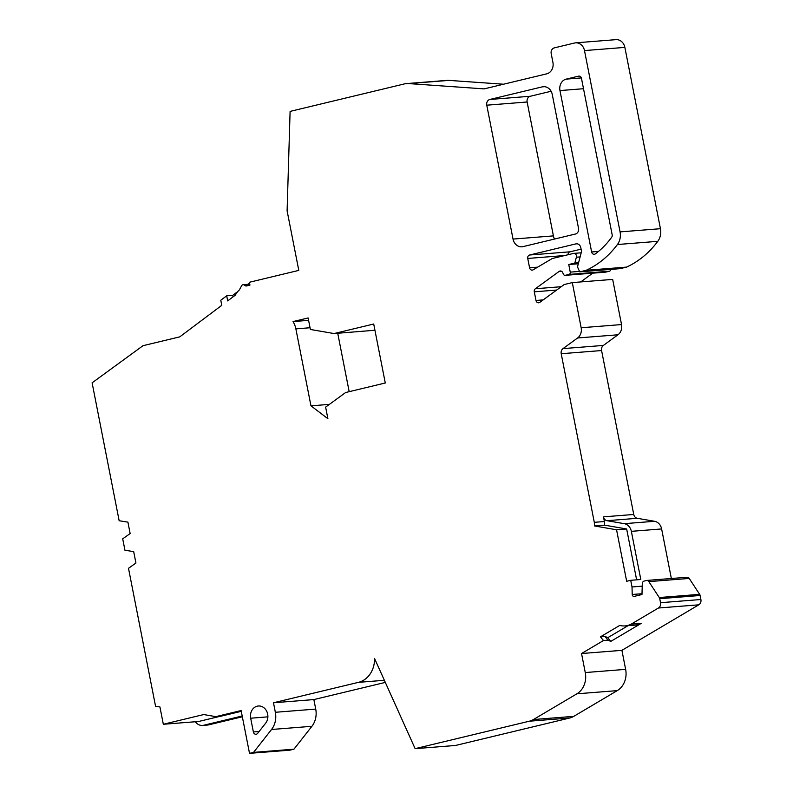 <?xml version="1.0" encoding="UTF-8"?>
<svg xmlns="http://www.w3.org/2000/svg" width="793" height="793" viewBox="0 0 793 793"><rect width="100%" height="100%" fill="white"/><g stroke="black" fill="none" stroke-linecap="round" stroke-linejoin="round"><path stroke-width="1.19" d="M256.357 734.219A2.914 2.488 85.5 0 1 253.373 731.949L250.677 718.21A10.2 8.713 85.5 0 1 258.369 705.998A10.2 8.713 85.5 0 1 266.963 711.817A10.2 8.713 85.5 0 1 265.655 723.166L257.656 733.366A2.914 2.488 85.5 0 1 256.357 734.219M594.621 254.226A2.914 2.488 85.5 0 1 591.628 251.956L559.967 90.571A9.714 8.297 85.5 0 1 566.192 79.122L578.503 76.158A2.914 2.488 85.5 0 1 581.487 78.428L612.166 234.787A2.914 2.488 85.5 0 1 611.651 237.285A87.448 74.641 85.5 0 1 595.434 253.839A2.914 2.488 85.5 0 1 594.621 254.226M220.266 716.287L198.656 721.481L163.328 724.267L159.938 706.979L155.547 706.216L128.496 568.303L135.93 563.03L133.69 551.621L124.947 550.233L122.707 538.824L130.141 533.54L127.911 522.131L119.158 520.743L92.107 382.831L143.008 345.689L179.773 336.856L221.772 305.325L220.781 300.24L226.689 295.809L227.68 300.884L235.323 295.155A21.371 18.249 85.5 0 1 239.387 289.881L241.607 285.787A2.429 2.072 -94.5 0 1 244.73 285.341A2.429 2.072 85.5 0 0 246.564 285.936L249.934 285.123L249.379 282.268L298.792 270.393L287.106 210.819L290.099 111.397L404.321 83.939A19.428 16.584 85.5 0 1 406.522 83.592A19.428 16.584 85.5 0 1 408.633 83.582L484.146 88.885L546.694 73.848A9.714 8.297 85.5 0 0 552.919 62.389L551.194 53.607A4.857 4.143 85.5 0 1 554.307 47.877L574.538 43.01A9.714 8.297 85.5 0 1 575.639 42.842A9.714 8.297 85.5 0 1 584.491 50.583L620.067 231.893A14.571 12.44 85.5 0 1 617.42 244.522A97.162 82.938 85.5 0 1 586.196 270.294L579.703 271.85L577.968 267.984A2.914 2.488 85.5 0 1 577.79 265.754L581.547 251.49L580.803 247.684A4.857 4.143 -94.5 0 0 576.372 243.808A4.857 4.143 -94.5 0 0 575.827 243.897L529.615 255.009A2.914 2.488 -94.5 0 0 527.741 258.449L529.575 267.786A2.914 2.488 -94.5 0 0 533.174 269.808L552.215 258.538L573.428 253.443A2.914 2.488 85.5 0 1 576.372 257.21L574.826 263.058L568.759 264.525L570.246 272.128A1.943 1.655 85.5 0 1 569.007 274.418L565.3 275.31A1.943 1.655 85.5 0 1 563.466 274.279L562.703 272.584A2.914 2.488 -94.5 0 0 559.144 271.404L535.364 288.751A2.914 2.488 -94.5 0 0 534.294 291.824L535.989 300.468A2.914 2.488 -94.5 0 0 539.775 302.371L564.21 284.538L572.308 282.595L581.16 327.757A9.714 8.297 85.5 0 1 577.591 337.977L563 348.623A4.857 4.143 -94.5 0 0 561.216 353.728L594.294 522.329A9.714 8.297 85.5 0 1 594.413 525.947L604.504 525.144A9.714 8.297 85.5 0 0 604.385 521.526L594.294 522.329M628.066 625.667L607.805 637.661L605.029 636.462L600.489 636.819A65.105 55.569 -94.5 0 0 603.503 640.526L581.537 653.531L621.91 650.339L625.637 669.361A19.428 16.584 85.5 0 1 617.251 690.624L573.775 716.357A19.428 16.584 85.5 0 1 569.721 718.012L455.499 745.47L415.126 748.661L374.524 658.428A24.296 20.737 85.5 0 1 358.436 682.347L273.486 702.767L275.349 712.283A19.428 16.584 85.5 0 1 271.533 729.491L253.562 752.379L249.517 753.35L241.122 710.548L215.785 716.644L203.742 714.552L163.328 724.267M636.63 579.842L626.658 528.981L616.558 529.774L626.668 581.279L630.713 580.307L632.021 586.959L632.209 594.492A1.943 1.655 -94.5 0 0 634.241 596.386L641.973 594.522L642.3 583.717A2.914 2.488 85.5 0 1 644.233 581.041L645.978 580.615A2.914 2.488 85.5 0 1 646.652 580.446L687.025 577.264A2.914 2.488 85.5 0 1 689.216 578.434L699.644 594.344A2.914 2.488 85.5 0 1 700.11 595.493L700.893 599.508A4.857 4.143 85.5 0 1 698.802 604.821L621.91 650.339M646.652 580.446A2.914 2.488 85.5 0 1 648.843 581.626L659.27 597.535A2.914 2.488 85.5 0 1 659.736 598.685L660.519 602.7A4.857 4.143 85.5 0 1 658.428 608.013L631.188 624.141A21.669 18.497 85.5 0 1 625.043 625.905A21.669 18.497 85.5 0 1 619.73 625.429L600.489 636.819M603.503 640.526L608.043 640.169L610.759 641.408L641.279 623.338L631.188 624.141M308.596 320.352L293.023 321.581A19.428 16.584 85.5 0 1 295.868 328.867L310.965 405.838L327.896 418.704L325.626 407.126L345.629 392.525L385.279 382.989L373.711 324.02L334.061 333.556L374.93 330.245M329.373 404.38L310.965 405.838M349.188 391.673L337.729 333.268M334.061 333.556L310.38 329.462L308.13 317.953L293.023 321.581M607.805 637.661A68.674 58.623 -94.5 0 0 610.759 641.408M641.279 623.338A21.669 18.497 85.5 0 1 635.143 625.112L625.043 625.905M581.537 653.531L585.264 672.553A19.428 16.584 85.5 0 1 576.878 693.816L533.402 719.548A19.428 16.584 85.5 0 1 529.347 721.204L415.126 748.661M616.558 529.774L594.413 525.947M522.984 246.643A9.714 8.297 85.5 0 1 521.883 246.811A9.714 8.297 85.5 0 1 513.031 239.08L486.763 105.182A4.857 4.143 85.5 0 1 489.876 99.462L542.293 86.853A9.714 8.297 85.5 0 1 543.393 86.685A9.714 8.297 85.5 0 1 552.255 94.426L578.523 228.315A4.857 4.143 85.5 0 1 575.411 234.034L522.984 246.643M604.385 521.526L603.473 516.858A4.857 4.143 -94.5 0 0 607.012 520.694L624.279 523.677A9.714 8.297 85.5 0 1 631.357 531.34L640.803 579.505L630.713 580.307M572.308 282.595L612.672 279.404L621.534 324.565A9.714 8.297 85.5 0 1 617.965 334.785L603.374 345.431A4.857 4.143 -94.5 0 0 601.59 350.546L633.746 514.469A4.857 4.143 -94.5 0 0 637.285 518.295L654.562 521.288A9.714 8.297 85.5 0 1 661.63 528.941L671.354 578.503M385.388 682.386L313.859 699.575L315.723 709.091A19.428 16.584 85.5 0 1 311.907 726.299L293.935 749.187L289.891 750.158L249.517 753.35M242.341 716.773L208.678 724.861A9.714 8.297 85.5 0 1 207.578 725.04L202.532 725.436A9.714 8.297 85.5 0 1 195.365 721.739M406.522 83.592L446.895 80.4A19.428 16.584 85.5 0 1 449.007 80.39L503.545 84.217M575.639 42.842L616.012 39.65A9.714 8.297 85.5 0 1 624.864 47.392L660.44 228.701A14.571 12.44 85.5 0 1 657.793 241.33A97.162 82.938 85.5 0 1 626.569 267.102L620.076 268.658L579.703 271.85M581.091 249.151L569.989 251.817A2.914 2.488 -94.5 0 0 568.056 254.731M610.669 269.402A1.943 1.655 85.5 0 1 609.381 271.236L605.674 272.118A1.943 1.655 85.5 0 1 605.237 272.158M592.738 273.159L580.724 281.931M554.545 239.05A9.714 8.297 85.5 0 1 553.405 235.888L527.137 102A4.857 4.143 85.5 0 1 530.249 96.27L551.105 91.254M568.759 264.525L578.315 263.772M574.826 263.058L578.573 262.77M586.196 270.294L626.569 267.102M632.021 586.959L642.231 586.156M605.029 636.462A65.105 55.569 -94.5 0 0 608.043 640.169M626.658 528.981L604.504 525.144M243.173 284.707L249.23 284.231A2.429 2.072 85.5 0 1 249.765 284.271M226.689 295.809L232.736 295.323L237.781 291.546M247.664 284.35A24.296 20.737 85.5 0 1 249.607 283.418M233.043 296.869L232.736 295.323M241.28 711.331L220.831 716.238L215.785 716.644M253.562 752.379L293.935 749.187M273.486 702.767L313.859 699.575M242.192 715.99L203.632 725.268A9.714 8.297 85.5 0 1 202.532 725.436M253.373 731.949L259.123 731.493M591.628 251.956L598.517 251.411M535.989 300.468L543.155 299.903M529.575 267.786L537.674 267.152M658.428 608.013L698.802 604.821M310.053 327.747L295.868 328.867M624.279 523.677L654.562 521.288M631.357 531.34L661.63 528.941M607.012 520.694L637.285 518.295M603.473 516.858L633.746 514.469M570.246 272.128L579.505 271.404M569.007 274.418L609.381 271.236M576.372 257.21L580.119 256.922M527.741 258.449L564.765 255.524M529.615 255.009L569.989 251.817M575.827 243.897L576.937 243.808M617.42 244.522L657.793 241.33M620.067 231.893L660.44 228.701M584.491 50.583L624.864 47.392M408.633 83.582L449.007 80.39M529.347 721.204L569.721 718.012M533.402 719.548L573.775 716.357M576.878 693.816L617.251 690.624M585.264 672.553L625.637 669.361M660.519 602.7L700.893 599.508M659.736 598.685L700.11 595.493M659.27 597.535L699.644 594.344M648.843 581.626L689.216 578.434M632.209 594.492L642.003 593.719M561.216 353.728L601.59 350.546M563 348.623L603.374 345.431M577.591 337.977L617.965 334.785M581.16 327.757L621.534 324.565M534.294 291.824L556.656 290.05M535.364 288.751L561.236 286.709M559.144 271.404L561.454 271.226M565.3 275.31L605.674 272.118M513.031 239.08L553.405 235.888M542.293 86.853L544.513 86.685M489.876 99.462L530.249 96.27M486.763 105.182L527.137 102M566.192 79.122L581.348 77.922M559.967 90.571L583.509 88.717M578.503 76.158L579.168 76.108M244.73 285.341L249.904 284.935M358.436 682.347L384.446 680.295M271.533 729.491L311.907 726.299M275.349 712.283L315.723 709.091M250.677 718.21L267.885 716.852M208.678 724.861L203.632 725.268M573.755 253.383L581.2 252.798M565.082 275.349L605.455 272.158"/></g></svg>

